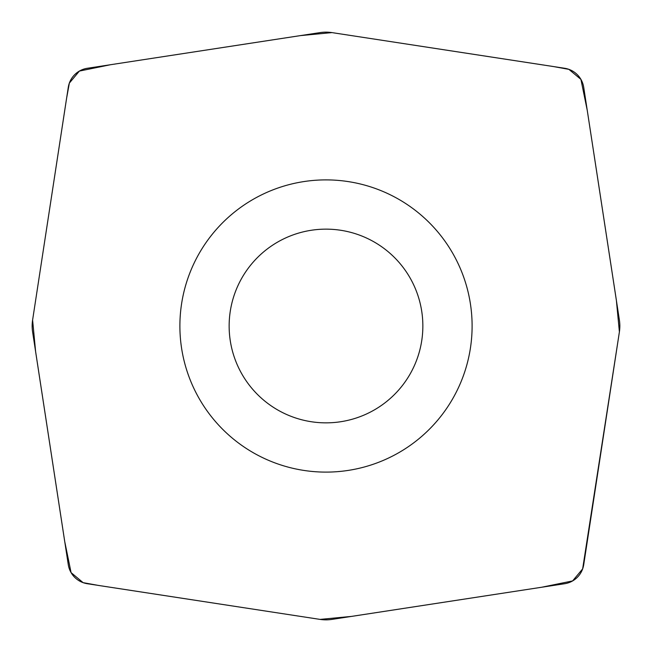 <?xml version="1.0" encoding="UTF-8"?>
<svg xmlns="http://www.w3.org/2000/svg" width="652" height="652" viewBox="0 0 652 652"><rect width="100%" height="100%" fill="white"/><g stroke="black" fill="none" stroke-linecap="round" stroke-linejoin="round"><path stroke-width="0.98" d="M331.925 619.4L564.632 583.727A23.252 22.983 45 0 0 583.727 564.632L619.392 331.925A39.707 39.397 0 0 0 619.392 320.075L583.727 87.368A23.252 22.983 -45 0 0 564.632 68.273L331.925 32.6A39.707 39.397 -90 0 0 320.075 32.6L87.368 68.273A23.252 22.983 -135 0 0 68.273 87.368L32.6 320.075A39.707 39.397 180 0 0 32.6 331.925L68.273 564.632A23.252 22.983 135 0 0 87.368 583.727L320.075 619.4A39.707 39.397 90 0 0 331.925 619.4M472.105 326A146.113 146.113 0 0 1 252.943 452.537A146.113 146.113 0 0 1 252.943 199.463A146.113 146.113 0 0 1 472.105 326M422.855 326A96.863 96.863 0 0 0 277.565 242.12A96.863 96.863 0 0 0 277.565 409.88A96.863 96.863 0 0 0 422.855 326M32.6 320.075L66.504 98.811L69.356 83.097L79.389 71.076L110.571 64.711L300.222 35.632L331.925 32.6L553.189 66.504L568.903 69.356L580.924 79.389L587.289 110.571L616.368 300.222L619.4 331.925L582.643 568.903L572.611 580.924L541.429 587.289L351.778 616.368L320.075 619.4L98.811 585.496L83.097 582.643L71.076 572.611L64.703 541.429L35.632 351.778L32.6 320.075"/></g></svg>
